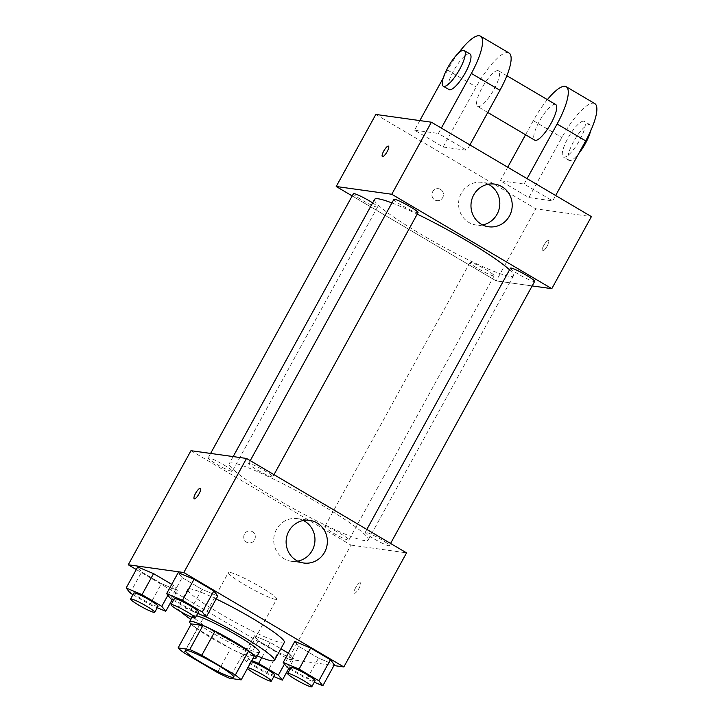 <?xml version="1.0" encoding="UTF-8"?>
<svg xmlns="http://www.w3.org/2000/svg" width="723" height="723" viewBox="0 0 723 723"><rect width="100%" height="100%" fill="white"/><g stroke="black" fill="none" stroke-linecap="round" stroke-linejoin="round"><path stroke-width="0.54" stroke-dasharray="3.62 2.71" d="M275.409 599.331A27.564 2.964 28.8 0 1 247.826 586.597A27.564 2.964 28.8 0 1 228.396 572.562A27.564 2.964 28.8 0 1 253.981 583.244A27.564 2.964 28.8 0 1 276.71 599.123A27.564 2.964 28.8 0 1 275.409 599.331M183.94 652.761L197.144 628.748L230.682 648.531L217.478 672.544M254.379 655.869L242.738 654.243L229.534 678.264M242.738 654.243A37.027 3.977 28.8 0 1 230.682 648.531M197.144 628.748A37.027 3.977 28.8 0 1 191.297 623.895M191.161 624.148A37.903 4.076 -151.2 0 0 211.929 638.364A37.903 4.076 -151.2 0 0 253.104 658.201M259.358 652.137A37.903 4.076 28.8 0 1 257.578 652.426A37.903 4.076 28.8 0 1 215.228 632.354A37.903 4.076 28.8 0 1 192.924 615.616A37.903 4.076 28.8 0 1 196.448 615.707M257.289 655.915A55.138 5.929 28.8 0 1 190.854 619.394M180.877 611.766A55.138 5.929 28.8 0 1 177.822 607.32A55.138 5.929 28.8 0 1 206.254 616.954M284.356 642.431A55.138 5.929 28.8 0 1 281.771 642.837A55.138 5.929 28.8 0 1 226.588 617.37A55.138 5.929 28.8 0 1 187.727 589.308A55.138 5.929 28.8 0 1 216.159 598.942M130.104 592.987L141.654 571.974L137.713 566.968L141.654 571.974L161.455 583.651L177.307 590.33L173.357 585.323L171.74 584.356L173.357 585.323L167.899 595.246M170.583 598.644L182.133 577.632L178.183 572.625L182.133 577.632L201.934 589.308L217.786 595.987L201.934 589.308L190.384 610.329L197.713 613.411M136.304 569.534L288.278 659.186L333.936 665.567M261.735 657.731L270.158 642.422L280.886 648.748L270.158 642.422L254.306 635.752L258.247 640.759L278.048 652.435L293.899 659.114L289.95 654.098L288.332 653.14L289.95 654.098L284.491 664.03M287.176 667.428L298.726 646.416L294.785 641.409L298.726 646.416L318.527 658.093L334.378 664.762L318.527 658.093L306.977 679.114L314.306 682.196M190.971 450.691L350.998 545.106L288.278 659.186M254.532 539.882A6.028 5.766 98 0 0 250.366 530.953A6.028 5.766 98 0 0 243.814 536.132A6.028 5.766 98 0 0 254.532 539.882A6.028 5.766 98 0 0 250.366 530.953A6.028 5.766 98 0 0 243.814 536.132A6.028 5.766 98 0 0 254.532 539.882M364.491 540.56A79.259 8.522 28.8 0 1 285.169 503.94A79.259 8.522 28.8 0 1 229.308 463.597A79.259 8.522 28.8 0 1 302.865 494.315A79.259 8.522 28.8 0 1 368.215 539.964A79.259 8.522 28.8 0 1 364.491 540.56M350.998 545.106L406.561 552.869M272.137 476.963A13.782 1.482 28.8 0 1 258.346 470.592A13.782 1.482 28.8 0 1 248.631 463.579A13.782 1.482 28.8 0 1 261.419 468.92A13.782 1.482 28.8 0 1 272.788 476.855A13.782 1.482 28.8 0 1 272.137 476.963M231.658 471.306A13.782 1.482 28.8 0 1 217.867 464.934A13.782 1.482 28.8 0 1 208.152 457.921A13.782 1.482 28.8 0 1 220.94 463.262A13.782 1.482 28.8 0 1 232.309 471.197A13.782 1.482 28.8 0 1 231.658 471.306M348.251 540.09A13.782 1.482 28.8 0 1 334.46 533.719A13.782 1.482 28.8 0 1 324.744 526.706A13.782 1.482 28.8 0 1 337.533 532.047A13.782 1.482 28.8 0 1 348.902 539.982A13.782 1.482 28.8 0 1 348.251 540.09M365.865 532.255A13.782 1.482 -151.2 0 0 365.223 532.363A13.782 1.482 -151.2 0 0 376.584 540.298A13.782 1.482 -151.2 0 0 389.381 545.639A13.782 1.482 -151.2 0 0 379.665 538.626A13.782 1.482 -151.2 0 0 365.865 532.255M360.208 582.756A6.028 1.627 -59.5 0 0 355.752 587.483A6.028 1.627 -59.5 0 0 354.261 593.212A6.028 1.627 -59.5 0 0 358.725 588.838A6.028 1.627 -59.5 0 0 360.388 582.819A6.028 1.627 -59.5 0 0 360.208 582.756A6.028 1.627 -59.5 0 0 355.743 587.474A6.028 1.627 -59.5 0 0 354.252 593.203A6.028 1.627 -59.5 0 0 358.716 588.838A6.028 1.627 -59.5 0 0 360.379 582.819A6.028 1.627 -59.5 0 0 360.208 582.756M200.361 488.414L200.361 488.414A6.028 1.627 120.5 0 1 198.87 494.143A6.028 1.627 120.5 0 1 194.406 498.861A6.028 1.627 120.5 0 1 194.234 498.807A6.028 1.627 120.5 0 1 194.234 498.798L194.234 498.807M297.695 561.147A21.536 20.606 -82 0 1 291.36 561.292A21.536 20.606 -82 0 1 273.927 537.108A21.536 20.606 -82 0 1 297.316 518.626A21.536 20.606 -82 0 1 303.38 520.497M509.552 269.824A79.259 8.522 28.8 0 1 513.466 275.761A79.259 8.522 28.8 0 1 509.733 276.358A79.259 8.522 28.8 0 1 430.42 239.738A79.259 8.522 28.8 0 1 374.55 199.403M391.911 202.937A79.259 8.522 28.8 0 1 417.225 214.125M510.465 268.161A13.782 1.482 -151.2 0 0 521.834 276.105A13.782 1.482 -151.2 0 0 534.622 281.446M372.634 202.883A13.782 1.482 28.8 0 1 377.551 207.004A13.782 1.482 28.8 0 1 376.9 207.103A13.782 1.482 28.8 0 1 363.109 200.741A13.782 1.482 28.8 0 1 353.393 193.719M493.493 275.888A13.782 1.482 28.8 0 1 479.701 269.525A13.782 1.482 28.8 0 1 469.986 262.503A13.782 1.482 28.8 0 1 482.783 267.844A13.782 1.482 28.8 0 1 494.143 275.788A13.782 1.482 28.8 0 1 493.493 275.888M418.03 212.661A13.782 1.482 28.8 0 1 417.379 212.761A13.782 1.482 28.8 0 1 403.588 206.398A13.782 1.482 28.8 0 1 393.872 199.376M496.24 280.904L352.182 195.915L496.24 280.904L532.155 285.919L496.24 280.904L535.851 208.848L591.414 216.611M290.04 669.118L306.977 679.114M315.101 680.741A13.782 1.482 28.8 0 1 314.46 680.849A13.782 1.482 28.8 0 1 300.66 674.478A13.782 1.482 28.8 0 1 290.944 667.465M298.726 646.416L318.527 658.093M173.439 600.334L190.384 610.329M198.509 611.956A13.782 1.482 28.8 0 1 197.867 612.065A13.782 1.482 28.8 0 1 184.067 605.693A13.782 1.482 28.8 0 1 174.351 598.68M182.133 577.632L201.934 589.308M251.794 660.569L242.747 656.764L246.697 661.771L266.498 673.456L273.827 676.538M274.632 675.083A13.782 1.482 28.8 0 1 273.981 675.192A13.782 1.482 28.8 0 1 260.181 668.82A13.782 1.482 28.8 0 1 250.465 661.807A13.782 1.482 28.8 0 1 251.17 661.708M270.158 642.422L254.306 635.752L242.747 656.764M254.306 635.752L258.247 640.759L246.697 661.771M258.247 640.759L278.048 652.435L266.498 673.456M278.048 652.435L293.899 659.114L288.802 668.386M293.899 659.114L289.95 654.098M247.465 668.45A13.782 1.482 28.8 0 1 247.167 667.808A13.782 1.482 28.8 0 1 247.872 667.718M132.969 594.677L149.905 604.672L157.234 607.754M158.03 606.299A13.782 1.482 28.8 0 1 157.388 606.407A13.782 1.482 28.8 0 1 143.588 600.036A13.782 1.482 28.8 0 1 133.872 593.023M141.654 571.974L161.455 583.651L149.905 604.672M161.455 583.651L177.307 590.33L172.21 599.602M177.307 590.33L173.357 585.323M543.741 245.513A6.028 1.627 120.5 0 1 548.54 240.56A6.028 1.627 120.5 0 1 546.877 246.579A6.028 1.627 120.5 0 1 542.413 250.944A6.028 1.627 120.5 0 1 543.741 245.513A6.028 1.627 -59.5 0 0 542.413 250.953A6.028 1.627 -59.5 0 0 546.886 246.588A6.028 1.627 -59.5 0 0 548.54 240.56A6.028 1.627 -59.5 0 0 543.741 245.513M488.233 184.248A21.536 20.606 98 0 0 482.178 182.377A21.536 20.606 98 0 0 461.337 193.168A21.536 20.606 98 0 0 476.213 225.034A21.536 20.606 98 0 0 482.557 224.898M382.386 156.548L382.386 156.548A6.028 1.627 -59.5 0 0 387.194 151.595A6.028 1.627 -59.5 0 0 388.513 146.154L388.513 146.154M440.569 189.417A6.028 5.766 98 0 0 431.974 193.872A6.028 5.766 98 0 0 443.136 196.584A6.028 5.766 98 0 0 440.569 189.417A6.028 5.766 -82 0 1 436.855 200.642A6.028 5.766 -82 0 1 431.974 193.872A6.028 5.766 -82 0 1 440.578 189.417M375.824 114.442L535.851 208.848M594.794 103.588A41.356 11.17 -59.5 0 0 561.879 137.533L528.865 197.578L500.289 180.723L524.103 184.049L552.679 200.913L555.644 195.517M528.865 197.578L552.679 200.913M419.819 120.587L414.559 130.149L443.136 147.004L466.95 150.33L438.373 133.475L441.337 128.079M414.559 130.149L438.373 133.475M555.716 104.537A20.678 5.585 -59.5 0 0 555.11 104.329A20.678 5.585 -59.5 0 0 539.819 120.506A20.678 5.585 -59.5 0 0 534.704 140.154M500.289 180.723L507.709 167.23M525.558 134.758L533.303 120.678A41.356 11.17 120.5 0 1 547.383 99.62M524.103 184.049L527.067 178.653M497.957 70.61A20.678 5.585 -59.5 0 0 482.666 86.787A20.678 5.585 -59.5 0 0 477.551 106.435A20.678 5.585 -59.5 0 0 492.86 91.46A20.678 5.585 -59.5 0 0 498.563 70.818A20.678 5.585 -59.5 0 0 497.957 70.61M469.914 144.934L466.95 150.33M509.064 53.005A41.356 11.17 -59.5 0 0 476.15 86.959L443.136 147.004M583.687 121.184A20.678 5.585 -59.5 0 0 568.395 137.361A20.678 5.585 -59.5 0 0 563.28 157.008A20.678 5.585 -59.5 0 0 578.59 142.042A20.678 5.585 -59.5 0 0 584.292 121.392A20.678 5.585 -59.5 0 0 583.687 121.184M590.528 131.225A20.678 5.585 -59.5 0 0 590.004 124.763A20.678 5.585 -59.5 0 0 589.399 124.555A20.678 5.585 -59.5 0 0 574.107 140.732A20.678 5.585 -59.5 0 0 568.992 160.379A20.678 5.585 -59.5 0 0 578.698 153.583M469.977 53.954A20.678 5.585 -59.5 0 0 454.668 68.929A20.678 5.585 -59.5 0 0 448.974 89.571M458.364 53.249A41.356 11.17 -59.5 0 0 447.573 70.104L443.208 78.048M533.303 120.678L561.879 137.533M447.573 70.104L476.15 86.959M233.791 677.18L276.71 599.123M185.477 650.619L228.396 572.562M192.924 615.616L192.011 617.279M187.727 589.308L177.822 607.32M291.36 561.292L303.759 563.018M297.316 518.626L309.715 520.361M233.158 456.593L229.308 463.597M513.466 275.761L368.215 539.964M389.381 545.639L390.583 543.443M365.223 532.363L366.832 529.435M210.61 453.438L208.152 457.921M377.551 207.004L232.309 471.197M469.986 262.503L324.744 526.706M494.143 275.788L348.902 539.982M250.239 460.65L248.631 463.579M273.99 474.659L272.788 476.855M250.465 661.807L247.167 667.808M494.577 184.103L482.178 182.377M488.612 226.769L476.213 225.034M506.886 75.734L498.563 70.818M487.772 112.463L477.551 106.435M590.004 124.763L584.292 121.392M568.992 160.379L563.28 157.008"/><path stroke-width="1.08" d="M232.499 677.388A27.564 2.964 28.8 0 1 204.907 664.654A27.564 2.964 28.8 0 1 185.477 650.619A27.564 2.964 28.8 0 1 211.062 661.31A27.564 2.964 28.8 0 1 233.791 677.18A27.564 2.964 28.8 0 1 232.499 677.388M235.337 675.047L201.798 655.255A37.027 3.977 28.8 0 0 189.742 649.543L178.093 647.916A37.027 3.977 28.8 0 0 183.94 652.761L217.478 672.544A37.027 3.977 28.8 0 0 229.534 678.264L241.175 679.891A37.027 3.977 28.8 0 0 235.337 675.047L248.54 651.025L215.002 631.242L201.798 655.255M248.54 651.025A37.027 3.977 28.8 0 1 254.379 655.869L241.175 679.891M215.002 631.242A37.027 3.977 28.8 0 0 202.946 625.522L191.297 623.895L178.093 647.916M253.104 658.201A37.903 4.076 -151.2 0 0 256.059 658.147A37.903 4.076 -151.2 0 0 224.799 636.312A37.903 4.076 -151.2 0 0 189.625 621.626A37.903 4.076 -151.2 0 0 191.161 624.148M196.448 615.707A37.903 4.076 28.8 0 1 234.812 634.098A37.903 4.076 28.8 0 1 259.358 652.137L256.059 658.147M202.946 625.522L189.742 649.543M206.254 616.954A55.138 5.929 28.8 0 1 274.46 660.442A55.138 5.929 28.8 0 1 271.866 660.858A55.138 5.929 28.8 0 1 257.289 655.915M190.854 619.394A55.138 5.929 28.8 0 1 180.877 611.766M216.159 598.942A55.138 5.929 28.8 0 1 284.356 642.431L274.46 660.442M157.234 607.754L165.757 611.342L161.807 606.335L142.006 594.658L153.565 573.637L171.74 584.356L153.565 573.637L137.713 566.968L126.154 587.98L130.104 592.987L132.969 594.677M197.713 613.411L206.236 616.999L217.786 595.987L213.836 590.971L194.044 579.295L178.183 572.625L166.633 593.637L170.583 598.644L173.439 600.334M333.936 665.567L343.841 666.949L183.805 572.544L128.251 564.78L136.304 569.534M288.332 653.14L280.886 648.748L288.332 653.14M314.306 682.196L322.829 685.784L334.378 664.762L330.429 659.756L310.637 648.079L294.785 641.409L283.226 662.422L287.176 667.428L290.04 669.118M343.841 666.949L406.561 552.869L246.525 458.454L190.971 450.691L128.251 564.78M246.525 458.454L183.805 572.544M324.6 552.227A21.536 20.606 -82 0 1 303.759 563.018A21.536 20.606 -82 0 1 286.326 538.834A21.536 20.606 -82 0 1 309.715 520.361A21.536 20.606 -82 0 1 324.6 552.227M194.406 498.861A6.028 1.627 120.5 0 1 194.225 498.798A6.028 1.627 120.5 0 1 195.888 492.779A6.028 1.627 120.5 0 1 200.352 488.414A6.028 1.627 120.5 0 1 198.861 494.143A6.028 1.627 120.5 0 1 194.406 498.861M194.234 498.798A6.028 1.627 120.5 0 1 195.897 492.779A6.028 1.627 120.5 0 1 200.361 488.414M303.38 520.497A21.536 20.606 -82 0 1 312.2 550.492A21.536 20.606 -82 0 1 297.695 561.147M233.158 456.593L374.55 199.403A79.259 8.522 28.8 0 1 391.911 202.937M417.225 214.125A79.259 8.522 28.8 0 1 509.552 269.824M390.583 543.443L534.622 281.446A13.782 1.482 -151.2 0 0 524.907 274.424A13.782 1.482 -151.2 0 0 511.116 268.061A13.782 1.482 -151.2 0 0 510.465 268.161L366.832 529.435M210.61 453.438L353.393 193.719A13.782 1.482 28.8 0 1 360.325 196.05A13.782 1.482 28.8 0 1 372.634 202.883M250.239 460.65L393.872 199.376A13.782 1.482 28.8 0 1 406.66 204.717A13.782 1.482 28.8 0 1 418.03 212.661L273.99 474.659M336.213 186.498L352.182 195.915L336.213 186.498L391.776 194.261L336.213 186.498L375.824 114.442L431.387 122.205L391.776 194.261L551.803 288.667L391.776 194.261M551.803 288.667L532.155 285.919L551.803 288.667L591.414 216.611L431.387 122.205M322.829 685.784L318.879 680.777L299.078 669.091L283.226 662.422M287.646 673.465L290.944 667.465A13.782 1.482 28.8 0 1 303.741 672.806A13.782 1.482 28.8 0 1 315.101 680.741L311.803 686.751A13.782 1.482 28.8 0 1 311.161 686.85A13.782 1.482 28.8 0 1 297.361 680.479A13.782 1.482 28.8 0 1 287.646 673.465A13.782 1.482 28.8 0 1 300.443 678.807A13.782 1.482 28.8 0 1 311.803 686.751M334.378 664.762L330.429 659.756L318.879 680.777M330.429 659.756L310.637 648.079L299.078 669.091M310.637 648.079L294.785 641.409M206.236 616.999L202.286 611.992L182.485 600.307L166.633 593.637M171.053 604.681L174.351 598.68A13.782 1.482 28.8 0 1 187.149 604.021A13.782 1.482 28.8 0 1 198.509 611.956L195.21 617.966A13.782 1.482 28.8 0 1 194.559 618.066A13.782 1.482 28.8 0 1 180.768 611.703A13.782 1.482 28.8 0 1 171.053 604.681A13.782 1.482 28.8 0 1 183.85 610.022A13.782 1.482 28.8 0 1 195.21 617.966M217.786 595.987L213.836 590.971L202.286 611.992M213.836 590.971L194.044 579.295L182.485 600.307M194.044 579.295L178.183 572.625M273.827 676.538L282.35 680.126L278.4 675.119L258.599 663.434L251.794 660.569M251.17 661.708A13.782 1.482 28.8 0 1 264.989 668.115A13.782 1.482 28.8 0 1 274.632 675.083L271.324 681.093A13.782 1.482 28.8 0 1 270.682 681.193A13.782 1.482 28.8 0 1 258.617 675.788A13.782 1.482 28.8 0 1 247.465 668.45M288.802 668.386L282.35 680.126M284.491 664.03L278.4 675.119M261.735 657.731L258.599 663.434M247.872 667.718A13.782 1.482 28.8 0 1 261.69 674.116A13.782 1.482 28.8 0 1 271.324 681.093M142.006 594.658L126.154 587.98M130.574 599.024L133.872 593.023A13.782 1.482 28.8 0 1 146.67 598.364A13.782 1.482 28.8 0 1 158.03 606.299L154.731 612.309A13.782 1.482 28.8 0 1 154.08 612.408A13.782 1.482 28.8 0 1 140.289 606.046A13.782 1.482 28.8 0 1 130.574 599.024A13.782 1.482 28.8 0 1 143.371 604.365A13.782 1.482 28.8 0 1 154.731 612.309M172.21 599.602L165.757 611.342M167.899 595.246L161.807 606.335M153.565 573.637L137.713 566.968M473.737 194.903A21.536 20.606 -82 0 1 494.577 184.103A21.536 20.606 -82 0 1 512.001 208.287A21.536 20.606 -82 0 1 488.612 226.769A21.536 20.606 -82 0 1 473.737 194.903M482.557 224.898A21.536 20.606 98 0 0 499.602 206.561A21.536 20.606 98 0 0 488.233 184.248M387.185 151.595A6.028 1.627 120.5 0 1 382.386 156.548A6.028 1.627 120.5 0 1 384.049 150.52A6.028 1.627 120.5 0 1 388.513 146.154A6.028 1.627 120.5 0 1 387.185 151.595M388.513 146.154A6.028 1.627 -59.5 0 0 384.049 150.529A6.028 1.627 -59.5 0 0 382.386 156.548M487.772 112.463L534.704 140.154A20.678 5.585 -59.5 0 0 550.013 125.178A20.678 5.585 -59.5 0 0 555.716 104.537L506.886 75.734M507.709 167.23L525.558 134.758M527.067 178.653L557.108 124.004L585.693 140.868A41.356 11.17 -59.5 0 0 594.794 103.588L566.217 86.724A41.356 11.17 120.5 0 1 557.108 124.004M547.383 99.62A41.356 11.17 120.5 0 1 566.217 86.724M441.337 128.079L471.378 73.43L499.955 90.285L469.914 144.934M499.955 90.285A41.356 11.17 -59.5 0 0 509.064 53.005L480.488 36.15A41.356 11.17 -59.5 0 0 458.364 53.249M555.644 195.517L585.693 140.868M578.698 153.583A20.678 5.585 -59.5 0 0 590.528 131.225M443.253 86.2L448.974 89.571A20.678 5.585 -59.5 0 0 449.57 89.779A20.678 5.585 -59.5 0 0 464.862 73.601A20.678 5.585 -59.5 0 0 469.977 53.954L464.265 50.583A20.678 5.585 120.5 0 1 459.15 70.23A20.678 5.585 120.5 0 1 443.859 86.408A20.678 5.585 120.5 0 1 443.253 86.2A20.678 5.585 120.5 0 1 448.947 65.558A20.678 5.585 120.5 0 1 464.265 50.583M471.378 73.43A41.356 11.17 -59.5 0 0 480.488 36.15M443.208 78.048L419.819 120.587M192.011 617.279L189.625 621.626"/></g></svg>
